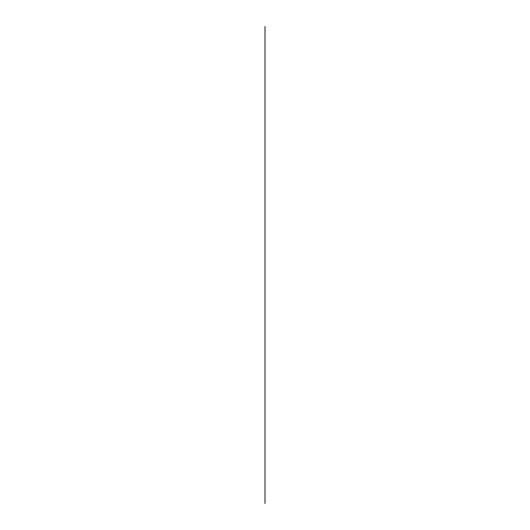 <?xml version="1.0" encoding="UTF-8"?>
<svg xmlns="http://www.w3.org/2000/svg" width="530" height="530" viewBox="0 0 530 530"><rect width="100%" height="100%" fill="white"/><g stroke="black" fill="none" stroke-linecap="round" stroke-linejoin="round"><path stroke-width="0.79" d="M265 503.5L265 26.5"/></g></svg>
